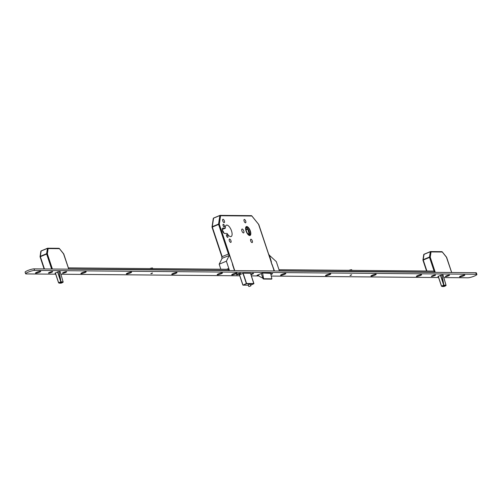 <?xml version="1.0" encoding="UTF-8"?>
<svg xmlns="http://www.w3.org/2000/svg" width="502" height="502" viewBox="0 0 502 502"><rect width="100%" height="100%" fill="white"/><g stroke="black" fill="none" stroke-linecap="round" stroke-linejoin="round"><path stroke-width="0.75" d="M249.055 286.51L250.906 285.776L250.354 284.113L248.797 284.458L248.245 284.816L248.797 286.479L250.724 285.958M249.701 235.526A4.807 2.014 67.3 0 0 250.059 235.457A4.807 2.014 67.3 0 0 250.222 230.644A4.807 2.014 67.3 0 0 246.708 226.521A4.807 2.014 67.3 0 0 246.35 226.59A4.807 2.014 67.3 0 0 246.187 231.403A4.807 2.014 67.3 0 0 249.701 235.526M246.733 226.603A4.725 1.983 67.3 0 0 246.382 226.666A4.725 1.983 67.3 0 0 246.225 231.397A4.725 1.983 67.3 0 0 249.676 235.444A4.725 1.983 67.3 0 0 250.027 235.382A4.725 1.983 67.3 0 0 250.184 230.65A4.725 1.983 67.3 0 0 246.733 226.603M249.5 234.93A4.167 1.751 67.3 0 0 249.814 234.867A4.167 1.751 67.3 0 0 249.952 230.694A4.167 1.751 67.3 0 0 246.909 227.124A4.167 1.751 67.3 0 0 246.595 227.18A4.167 1.751 67.3 0 0 246.457 231.353A4.167 1.751 67.3 0 0 249.5 234.93M249.281 234.898A4.167 1.751 67.3 0 0 248.885 230.738A4.167 1.751 67.3 0 0 246.2 227.538M224.212 226.973A1.443 0.609 67.3 0 0 224.319 226.954A1.443 0.609 67.3 0 0 224.369 225.505A1.443 0.609 67.3 0 0 223.308 224.268A1.443 0.609 67.3 0 0 223.202 224.287A1.443 0.609 67.3 0 0 223.152 225.737A1.443 0.609 67.3 0 0 224.212 226.973M227.67 237.383A1.443 0.609 67.3 0 0 227.782 237.364A1.443 0.609 67.3 0 0 227.826 235.915A1.443 0.609 67.3 0 0 226.772 234.679A1.443 0.609 67.3 0 0 226.666 234.698A1.443 0.609 67.3 0 0 226.615 236.141A1.443 0.609 67.3 0 0 227.67 237.383M224.137 222.643A1.807 0.759 67.3 0 0 224.275 222.618A1.807 0.759 67.3 0 0 224.331 220.805A1.807 0.759 67.3 0 0 223.013 219.261A1.807 0.759 67.3 0 0 222.875 219.286A1.807 0.759 67.3 0 0 222.819 221.093A1.807 0.759 67.3 0 0 224.137 222.643M230.713 242.416A1.807 0.759 67.3 0 0 230.851 242.391A1.807 0.759 67.3 0 0 230.914 240.583A1.807 0.759 67.3 0 0 229.59 239.034A1.807 0.759 67.3 0 0 229.458 239.059A1.807 0.759 67.3 0 0 229.395 240.866A1.807 0.759 67.3 0 0 230.713 242.416M245.478 222.825A1.807 0.759 67.3 0 0 245.616 222.8A1.807 0.759 67.3 0 0 245.673 220.993A1.807 0.759 67.3 0 0 244.355 219.443A1.807 0.759 67.3 0 0 244.217 219.468A1.807 0.759 67.3 0 0 244.16 221.282A1.807 0.759 67.3 0 0 245.478 222.825M252.054 242.604A1.807 0.759 67.3 0 0 252.192 242.579A1.807 0.759 67.3 0 0 252.255 240.765A1.807 0.759 67.3 0 0 250.931 239.222A1.807 0.759 67.3 0 0 250.799 239.247A1.807 0.759 67.3 0 0 250.736 241.054A1.807 0.759 67.3 0 0 252.054 242.604M243.489 232.928A2.083 0.872 67.3 0 0 243.646 232.897A2.083 0.872 67.3 0 0 243.715 230.813A2.083 0.872 67.3 0 0 242.19 229.025A2.083 0.872 67.3 0 0 242.033 229.056A2.083 0.872 67.3 0 0 241.964 231.14A2.083 0.872 67.3 0 0 243.489 232.928M230.656 236.63A6.168 2.585 67.3 0 0 231.121 236.542A6.168 2.585 67.3 0 0 231.328 230.362A6.168 2.585 67.3 0 0 226.816 225.078A6.168 2.585 67.3 0 0 226.352 225.166A6.168 2.585 67.3 0 0 225.392 228.178L222.863 228.153A2.836 1.186 67.3 0 0 222.65 228.197A2.836 1.186 67.3 0 0 222.555 231.033A2.836 1.186 67.3 0 0 224.626 233.461L227.161 233.486A6.168 2.585 67.3 0 0 230.656 236.63M224.061 233.248A6.168 2.585 67.3 0 0 222.26 229.979M222.204 229.514L225.392 228.178M245.93 229.025L247.687 229.163L246.03 229.853M247.687 229.163L249.161 233.844L247.768 233.731M257.846 274.97L257.852 274.989A0.446 0.395 -89.5 0 0 257.902 275.096L259.71 276.533A1.669 1.487 -89.5 0 0 259.954 276.69L262.872 278.183M262.565 273.006L270.634 273.339L271.896 278.811L263.757 279.03M261.322 273.515L263.073 278.779L263.657 279.056L262.646 273.27M271.896 278.811L263.908 278.742M274.18 270.954L258.58 224.369M271.205 261.837L258.819 224.607L251.69 215.797M258.781 224.658L258.819 224.607A0.558 0.558 0 0 0 258.725 224.432L251.784 215.854A0.558 0.558 0 0 0 251.358 215.647A0.558 0.496 -89.5 0 1 251.816 216.011L220.573 215.734A0.558 0.414 -171.6 0 0 219.813 215.559L213.526 218.188A0.558 0.414 -171.6 0 0 213.363 218.753M220.29 215.414L251.176 215.684A0.558 0.496 -89.5 0 1 251.358 215.647L220.114 215.371A0.558 0.496 -89.5 0 1 220.573 215.734L219.318 224.243A0.558 0.414 -171.6 0 0 218.552 224.068L219.895 215.414L213.614 218.044L219.857 215.44M221.984 256.942L212.045 227.243A0.558 0.558 0 0 1 212.02 226.986L213.281 218.477A0.558 0.558 0 0 1 213.614 218.044L212.271 226.697A0.558 0.414 -171.6 0 0 212.064 227.199M443.787 286.404L446.058 285.456L443.787 285.851L443.887 285.437M446.058 285.456L443.009 274.876L446.058 285.23M443.787 285.851L442.306 286.466L441.465 286.178L438.152 276.238M444.05 286.485L441.453 286.134M440.561 275.24L443.831 285.136M451.637 272.511L446.416 257.143M446.617 257.432L442.149 251.816M451.687 272.511L446.654 257.382A0.558 0.558 0 0 0 446.56 257.206L442.243 251.872A0.558 0.558 0 0 0 441.816 251.665A0.558 0.496 -89.5 0 1 442.275 252.023L431.03 251.929A0.558 0.414 -171.6 0 0 430.264 251.753L423.983 254.382A0.558 0.414 -171.6 0 0 423.813 254.947M434.506 272.36L429.53 257.413L430.245 257.219L431.03 251.929A0.558 0.496 -89.5 0 0 430.39 251.602L424.064 254.238L423.199 259.672A0.558 0.414 -171.6 0 0 422.991 260.18M435.284 272.366L430.245 257.219A0.558 0.414 -171.6 0 0 429.48 257.043L430.346 251.609A0.558 0.558 0 0 1 430.565 251.565L441.816 251.665A0.558 0.496 -89.5 0 0 441.641 251.697L430.747 251.602M60.899 283.053L63.17 282.105L60.899 282.5L60.999 282.086M63.17 282.105L60.133 271.526M60.899 282.5L59.418 283.115L58.583 282.827L55.264 272.887M61.169 283.134L58.565 282.783M57.68 271.889L60.943 281.785M68.749 269.16L63.534 253.792M63.735 254.081L59.267 248.465M68.805 269.16L63.773 254.031A0.558 0.558 0 0 0 63.679 253.855L59.361 248.521A0.558 0.558 0 0 0 58.935 248.314A0.558 0.496 -89.5 0 1 59.393 248.672L48.142 248.578A0.558 0.414 -171.6 0 0 47.376 248.402L41.095 251.031A0.558 0.414 -171.6 0 0 40.932 251.596M51.618 269.009L46.648 254.062L47.364 253.868L48.142 248.578A0.558 0.496 -89.5 0 0 47.502 248.252L41.183 250.887L40.317 256.321A0.558 0.414 -171.6 0 0 40.11 256.829M52.403 269.016L47.364 253.868A0.558 0.414 -171.6 0 0 46.598 253.692L47.464 248.258A0.558 0.558 0 0 1 47.684 248.214L58.935 248.314A0.558 0.496 -89.5 0 0 58.753 248.346L47.859 248.252M351.651 274.745L350.07 275.272M152.47 273L150.889 273.527M285.538 273.408A2.78 0.446 161.6 0 0 282.708 274.086A2.78 0.446 161.6 0 0 280.587 275.178A2.78 0.446 161.6 0 0 280.882 275.36A2.78 0.446 161.6 0 0 284.126 274.525A2.78 0.446 161.6 0 0 285.789 273.446A2.78 0.446 161.6 0 0 285.538 273.408M330.46 273.803A2.78 0.446 161.6 0 0 327.637 274.475A2.78 0.446 161.6 0 0 325.509 275.573A2.78 0.446 161.6 0 0 325.811 275.749A2.78 0.446 161.6 0 0 329.055 274.92A2.78 0.446 161.6 0 0 330.711 273.841A2.78 0.446 161.6 0 0 330.46 273.803M375.891 274.199A2.78 0.446 161.6 0 0 373.061 274.876A2.78 0.446 161.6 0 0 370.94 275.968A2.78 0.446 161.6 0 0 371.235 276.15A2.78 0.446 161.6 0 0 374.479 275.316A2.78 0.446 161.6 0 0 376.142 274.236A2.78 0.446 161.6 0 0 375.891 274.199M421.316 274.594A2.78 0.446 161.6 0 0 418.486 275.272A2.78 0.446 161.6 0 0 416.365 276.37A2.78 0.446 161.6 0 0 416.666 276.546A2.78 0.446 161.6 0 0 419.904 275.717A2.78 0.446 161.6 0 0 421.567 274.638A2.78 0.446 161.6 0 0 421.316 274.594M464.494 274.977A2.78 0.446 161.6 0 0 461.671 275.648A2.78 0.446 161.6 0 0 459.55 276.746A2.78 0.446 161.6 0 0 459.845 276.922A2.78 0.446 161.6 0 0 463.089 276.094A2.78 0.446 161.6 0 0 464.752 275.014A2.78 0.446 161.6 0 0 464.494 274.977M236.687 272.981A2.78 0.446 161.6 0 0 233.863 273.653A2.78 0.446 161.6 0 0 231.736 274.751A2.78 0.446 161.6 0 0 232.037 274.927A2.78 0.446 161.6 0 0 235.281 274.098A2.78 0.446 161.6 0 0 236.938 273.019A2.78 0.446 161.6 0 0 236.687 272.981M222.135 272.856A2.78 0.446 161.6 0 0 219.311 273.527A2.78 0.446 161.6 0 0 217.184 274.625A2.78 0.446 161.6 0 0 217.485 274.801A2.78 0.446 161.6 0 0 220.729 273.973A2.78 0.446 161.6 0 0 222.386 272.893A2.78 0.446 161.6 0 0 222.135 272.856M176.71 272.454A2.78 0.446 161.6 0 0 173.88 273.132A2.78 0.446 161.6 0 0 171.759 274.224A2.78 0.446 161.6 0 0 172.054 274.406A2.78 0.446 161.6 0 0 175.298 273.577A2.78 0.446 161.6 0 0 176.961 272.498A2.78 0.446 161.6 0 0 176.71 272.454M131.286 272.059A2.78 0.446 161.6 0 0 128.456 272.73A2.78 0.446 161.6 0 0 126.335 273.828A2.78 0.446 161.6 0 0 126.629 274.004A2.78 0.446 161.6 0 0 129.874 273.176A2.78 0.446 161.6 0 0 131.537 272.097A2.78 0.446 161.6 0 0 131.286 272.059M85.855 271.664A2.78 0.446 161.6 0 0 83.031 272.335A2.78 0.446 161.6 0 0 80.904 273.433A2.78 0.446 161.6 0 0 81.205 273.609A2.78 0.446 161.6 0 0 84.449 272.781A2.78 0.446 161.6 0 0 86.106 271.701A2.78 0.446 161.6 0 0 85.855 271.664M40.43 271.262A2.78 0.446 161.6 0 0 37.6 271.94A2.78 0.446 161.6 0 0 35.479 273.032A2.78 0.446 161.6 0 0 35.774 273.213A2.78 0.446 161.6 0 0 39.018 272.385A2.78 0.446 161.6 0 0 40.681 271.306A2.78 0.446 161.6 0 0 40.43 271.262M270.904 274.5A2.221 0.358 161.6 0 0 272.542 273.521A2.221 0.358 161.6 0 0 272.341 273.49A2.221 0.358 161.6 0 0 270.747 273.81M250.962 274.632A2.221 0.358 161.6 0 0 253.523 273.358A2.221 0.358 161.6 0 0 253.322 273.326A2.221 0.358 161.6 0 0 250.743 273.985A2.083 0.333 161.6 0 1 253.203 273.377A2.083 0.333 161.6 0 1 253.435 273.446A2.083 0.333 161.6 0 1 250.95 274.607M240.339 273.213A2.221 0.358 161.6 0 0 238.08 273.753A2.221 0.358 161.6 0 0 236.379 274.625A2.221 0.358 161.6 0 0 236.618 274.77A2.221 0.358 161.6 0 0 239.216 274.105A2.221 0.358 161.6 0 0 240.546 273.245A2.221 0.358 161.6 0 0 240.339 273.213M435.328 274.92A2.221 0.358 161.6 0 0 433.063 275.46A2.221 0.358 161.6 0 0 431.369 276.332A2.221 0.358 161.6 0 0 431.607 276.476A2.221 0.358 161.6 0 0 434.199 275.811A2.221 0.358 161.6 0 0 435.529 274.952A2.221 0.358 161.6 0 0 435.328 274.92M449.303 275.04A2.221 0.358 161.6 0 0 447.044 275.579A2.221 0.358 161.6 0 0 445.343 276.458A2.221 0.358 161.6 0 0 445.581 276.602A2.221 0.358 161.6 0 0 448.179 275.937A2.221 0.358 161.6 0 0 449.51 275.071A2.221 0.358 161.6 0 0 449.303 275.04M52.446 271.569A2.221 0.358 161.6 0 0 50.181 272.109A2.221 0.358 161.6 0 0 48.481 272.981A2.221 0.358 161.6 0 0 48.719 273.126A2.221 0.358 161.6 0 0 51.317 272.46A2.221 0.358 161.6 0 0 52.647 271.601A2.221 0.358 161.6 0 0 52.446 271.569M66.421 271.689A2.221 0.358 161.6 0 0 64.156 272.228A2.221 0.358 161.6 0 0 62.461 273.107A2.221 0.358 161.6 0 0 62.7 273.251A2.221 0.358 161.6 0 0 65.291 272.586A2.221 0.358 161.6 0 0 66.622 271.72A2.221 0.358 161.6 0 0 66.421 271.689M443.812 277.581L467.964 277.788A5.001 0.803 161.6 0 0 473.436 276.439A5.001 0.803 161.6 0 0 476.9 274.456L476.379 272.893A5.001 0.803 161.6 0 0 475.821 272.724L34.036 268.859A5.001 0.803 161.6 0 0 28.564 270.208A5.001 0.803 161.6 0 0 25.1 272.184L25.621 273.747A5.001 0.803 161.6 0 0 26.179 273.923L55.345 274.18M476.9 274.456A5.001 0.803 161.6 0 0 476.342 274.28L34.55 270.415A5.001 0.803 161.6 0 0 29.085 271.77A5.001 0.803 161.6 0 0 25.621 273.747M60.924 274.23L239.755 275.793M251.376 275.893L258.988 275.962M271.262 276.069L438.227 277.531M60.152 271.588L57.554 271.927L55.013 273.289M250.523 273.326L243.175 273.226L239.429 274.807M270.515 273.063L262.659 272.988L257.049 275.309L258.26 275.378M443.034 274.939L440.574 275.234L437.901 276.64M279.344 270.766L434.425 272.122M278.999 269.725L434.079 271.08M351.877 271.638A2.61 0.42 -18.4 0 1 352.222 271.613A2.61 0.42 -18.4 0 1 352.442 271.645M152.702 269.894A2.61 0.42 -18.4 0 1 153.041 269.869A2.61 0.42 -18.4 0 1 153.261 269.9M228.429 270.321L68.724 268.921M228.278 269.279L68.379 267.88M351.632 274.945L350.145 275.498L351.632 274.945M348.934 270.34A2.497 0.402 -18.4 0 1 351.488 269.725A2.497 0.402 -18.4 0 1 351.77 269.812L351.952 270.365M152.451 273.201L150.964 273.753L152.451 273.201M149.753 268.595A2.497 0.402 -18.4 0 1 152.307 267.986A2.497 0.402 -18.4 0 1 152.589 268.068L152.771 268.62M445.701 276.552A2.083 0.333 161.6 0 0 447.979 275.987A2.083 0.333 161.6 0 0 449.422 275.165A2.083 0.333 161.6 0 0 449.19 275.09A2.083 0.333 161.6 0 0 446.912 275.654A2.083 0.333 161.6 0 0 445.469 276.476A2.083 0.333 161.6 0 0 445.701 276.552M447.564 275.705L446.673 276.094M447.219 275.962L448.261 275.429L447.734 275.912M446.623 276.213L447.156 275.73M431.72 276.426A2.083 0.333 161.6 0 0 433.998 275.868A2.083 0.333 161.6 0 0 435.441 275.04A2.083 0.333 161.6 0 0 435.209 274.964A2.083 0.333 161.6 0 0 432.931 275.529A2.083 0.333 161.6 0 0 431.488 276.357A2.083 0.333 161.6 0 0 431.72 276.426M433.59 275.585L432.699 275.974M433.245 275.836L434.286 275.309L433.759 275.793M432.649 276.087L433.176 275.604M270.898 274.481A2.083 0.333 161.6 0 0 272.454 273.615A2.083 0.333 161.6 0 0 272.222 273.54A2.083 0.333 161.6 0 0 270.747 273.835M270.81 274.086L271.519 273.885L270.86 274.324M251.584 273.992L250.881 274.393M250.805 274.167L252.5 273.715L251.747 274.199M236.737 274.719A2.083 0.333 161.6 0 0 239.015 274.161A2.083 0.333 161.6 0 0 240.458 273.333A2.083 0.333 161.6 0 0 240.226 273.264A2.083 0.333 161.6 0 0 237.948 273.822A2.083 0.333 161.6 0 0 236.505 274.65A2.083 0.333 161.6 0 0 236.737 274.719M238.601 273.879L237.71 274.268M237.659 274.381L239.297 273.603L238.77 274.086M62.813 273.201A2.083 0.333 161.6 0 0 65.091 272.636A2.083 0.333 161.6 0 0 66.54 271.814A2.083 0.333 161.6 0 0 66.302 271.739A2.083 0.333 161.6 0 0 64.024 272.304A2.083 0.333 161.6 0 0 62.581 273.126A2.083 0.333 161.6 0 0 62.813 273.201M64.683 272.354L63.792 272.743M64.338 272.611L65.379 272.078L64.852 272.561M63.741 272.862L64.269 272.379M48.838 273.075A2.083 0.333 161.6 0 0 51.116 272.517A2.083 0.333 161.6 0 0 52.559 271.689A2.083 0.333 161.6 0 0 52.327 271.613A2.083 0.333 161.6 0 0 50.049 272.178A2.083 0.333 161.6 0 0 48.606 273.006A2.083 0.333 161.6 0 0 48.838 273.075M50.702 272.235L49.811 272.624M49.767 272.737L51.399 271.958L50.871 272.442M272.266 265.037L274.255 270.427L273.778 270.421L273.954 270.954M279.426 271.005L276.301 261.624L269.398 255.28L271.4 261.843L271.024 261.837L272.065 264.962L272.435 264.962M269.216 255.28A1.111 0.991 -89.5 0 0 268.846 254.746M268.802 254.621A1.111 0.991 90.5 0 1 269.398 255.28M228.266 254.213A1.111 0.991 90.5 0 1 229.276 254.928L232.878 264.617L232.501 264.617L234.321 270.076L234.967 270.616M228.04 270.553L228.605 270.252L228.084 268.689L226.697 269.267M229.502 270.565L226.383 261.191L229.226 255.518L222.003 258.317L229.226 255.518M220.836 269.216L219.173 264.209L226.383 261.191M219.173 264.209L222.016 258.543M229.276 254.928L229.094 254.928A1.111 0.991 -89.5 0 0 227.814 254.276L222.461 256.516A1.111 0.991 -89.5 0 0 221.878 257.946L222.003 258.317M229.094 254.928L229.213 255.298M227.073 269.273L228.128 268.827M228.51 254.219L218.602 224.432L212.321 227.061L222.179 256.698M222.474 228.316L222.863 228.153M221.947 257.005L212.045 227.243L212.271 226.697L218.552 224.068L218.602 224.432L219.318 224.243L234.748 270.609M242.842 285.023L239.429 274.763M243.156 273.226L246.57 283.486L253.912 283.555L250.498 273.289L253.824 283.768L246.482 283.705L243.043 285.142L248.371 285.192L242.987 285.155L246.356 283.548L242.943 273.289M239.504 274.732L242.987 285.155L239.416 274.77M253.849 283.755L250.68 285.086L253.918 283.574M441.998 274.883L443.893 285.18L446.033 285.199L442.996 274.876M438.233 276.2L441.528 286.096L443.718 285.18L440.43 275.284M443.743 284.797L441.923 274.901M441.465 286.178L441.333 285.801M426.618 271.017L422.973 260.218L423.249 260.042L426.901 271.017M429.53 257.413L423.249 260.042L423.199 259.672L429.48 257.043L429.53 257.413M426.562 271.017L422.973 260.218A0.558 0.558 0 0 1 422.948 259.961L423.732 254.671A0.558 0.558 0 0 1 424.064 254.238L430.314 251.634M59.117 271.532L61.012 281.829L63.177 281.879M55.352 272.85L58.64 282.745L60.836 281.829L57.542 271.933M60.855 281.446L59.035 271.551M58.583 282.827L58.445 282.45M44.157 268.947L40.085 256.867L40.367 256.691L44.44 268.947M46.648 254.062L40.367 256.691L40.317 256.321L46.598 253.692L46.648 254.062M44.107 268.947L40.085 256.867A0.558 0.558 0 0 1 40.066 256.61L40.844 251.32A0.558 0.558 0 0 1 41.183 250.887L47.426 248.283M476.342 274.28L475.821 272.724M34.55 270.415L34.036 268.859M246.036 226.81L246.382 226.666M271.645 279.125L263.657 279.056M249.682 235.526L250.027 235.382M274.061 270.427L272.241 264.962M443.963 286.523L442.036 286.504M444.013 286.51L445.657 285.82M61.081 283.172L59.154 283.153M61.125 283.159L62.769 282.469"/></g></svg>

